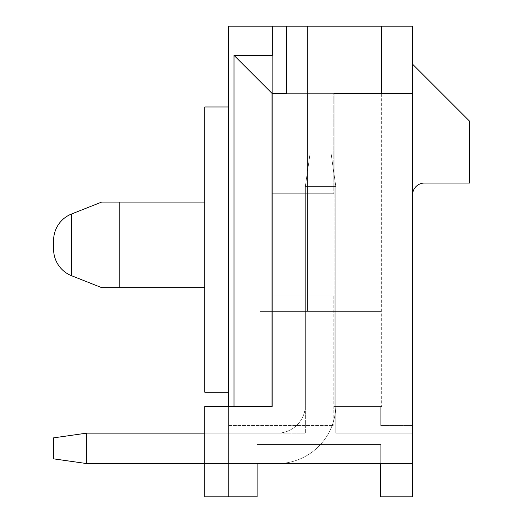 <?xml version="1.0" encoding="UTF-8"?>
<svg xmlns="http://www.w3.org/2000/svg" width="523" height="523" viewBox="0 0 523 523"><rect width="100%" height="100%" fill="white"/><g stroke="black" fill="none" stroke-linecap="round" stroke-linejoin="round"><path stroke-width="0.39" stroke-dasharray="2.62 1.96" d="M272.038 93.388L272.038 406.515L234.003 406.515L272.32 406.515L204.8 406.515L204.8 496.85L204.8 406.515L204.8 496.85L257.1 496.85L204.8 496.85L257.1 496.85L257.1 463.568L380.718 463.568L257.1 463.568L257.1 496.85L228.577 496.85L257.1 496.85L257.1 444.55L257.1 496.85L228.577 496.85L257.1 496.85L257.1 444.55L257.1 496.85L228.577 496.85L257.1 496.85L257.1 444.55L257.1 496.85L228.577 496.85L257.1 496.85L257.1 444.55L257.1 496.85L228.577 496.85L257.1 496.85L257.1 444.55L257.1 496.85L228.577 496.85L257.1 496.85L257.1 444.55L257.1 496.85L228.577 496.85L257.1 496.85L257.1 444.55L257.1 496.85L228.577 496.85L257.1 496.85L257.1 444.55L257.1 496.85L228.577 496.85L257.1 496.85L257.1 463.568L257.1 496.85L228.577 496.85L257.1 496.85L257.1 444.55L380.718 444.55L257.1 444.55L380.718 444.55L257.1 444.55L380.718 444.55L257.1 444.55L380.718 444.55L257.1 444.55L380.718 444.55L257.1 444.55L380.718 444.55L257.1 444.55L380.718 444.55L257.1 444.55L380.718 444.55L257.1 444.55L380.718 444.55L257.1 444.55L380.718 444.55L257.1 444.55L257.1 496.85L228.577 496.85L228.577 26.15L286.578 26.15L286.578 93.388L334.125 93.388L334.125 406.515L334.125 193.745L272.32 193.745L334.125 193.745L334.125 93.388L334.125 406.515L381.672 406.515L334.125 406.515L380.718 406.515L334.125 406.515L334.125 295.972L334.125 406.515L381.672 406.515L334.125 406.515L334.125 295.972L333.177 295.972L334.125 295.972L333.177 295.972L334.125 295.972L334.125 93.388L334.125 193.745L333.177 193.745L334.125 193.745L334.125 93.388L333.177 93.388L333.177 193.745L333.177 93.388L381.672 93.388L272.038 93.388L234.003 55.353L234.003 406.515L272.32 406.515L228.577 406.515L228.577 496.85L257.1 496.85L228.577 496.85L257.1 496.85L257.1 463.568L380.718 463.568L257.1 463.568L380.718 463.568L257.1 463.568L380.718 463.568L257.1 463.568L380.718 463.568L257.1 463.568L380.718 463.568L257.1 463.568L380.718 463.568L257.1 463.568L380.718 463.568L257.1 463.568L380.718 463.568L257.1 463.568L380.718 463.568L257.1 463.568L380.718 463.568L380.718 496.85L412.575 496.85L380.718 496.85L412.575 496.85L412.575 425.532L412.575 496.85L412.575 425.532L412.575 496.85L412.575 433.142L412.575 496.85L380.718 496.85L412.575 496.85L412.575 93.388L381.672 93.388L381.672 26.15L412.575 26.15L412.575 93.388M71.586 213.979L71.586 275.739A28.432 28.432 0 0 1 53.608 249.301L53.608 240.417A28.432 28.432 0 0 1 71.586 213.979L101.697 202.068L119.218 202.068L119.218 287.65L204.8 287.65L204.8 392.25L204.8 244.862L204.8 392.25L228.577 392.25L204.8 392.25L228.577 392.25L228.577 106.98L204.8 106.98L204.8 287.65M101.697 287.65L119.218 287.65L101.697 287.65L71.586 275.739M228.577 106.98L204.8 106.98L228.577 106.98L228.577 392.25M101.697 202.068L204.8 202.068M119.218 202.068L119.218 287.65L119.218 202.068M307.498 311.42L381.195 311.42L259.957 311.42L381.195 311.42L259.957 311.42L381.195 311.42L259.957 311.42L381.195 311.42L259.957 311.42L381.195 311.42L259.957 311.42L381.195 311.42L259.957 311.42L381.195 311.42L259.957 311.42L381.195 311.42L259.957 311.42L307.498 311.42L307.498 26.15L259.957 26.15L381.195 26.15L259.957 26.15L381.195 26.15L259.957 26.15L307.498 26.15L307.498 311.42L307.498 26.15L307.498 311.42L307.498 26.15L381.195 26.15L259.957 26.15L381.195 26.15L259.957 26.15L381.195 26.15L259.957 26.15L381.195 26.15L259.957 26.15L381.195 26.15L259.957 26.15L381.195 26.15L259.957 26.15L381.195 26.15L259.957 26.15L307.498 26.15L307.498 311.42M305.36 311.42L335.792 311.42L305.36 311.42L335.792 311.42L305.36 311.42L335.792 311.42L305.36 311.42L335.792 311.42L305.36 311.42L335.792 311.42L305.36 311.42L335.792 311.42L305.36 311.42L335.792 311.42L305.36 311.42L335.792 311.42L305.36 311.42L335.792 311.42L305.36 311.42L335.792 311.42L305.36 311.42L335.792 311.42L305.36 311.42L305.36 433.142L305.36 311.42M335.792 433.142L412.575 433.142L412.575 463.568L412.575 433.142L335.792 433.142L412.575 433.142L335.792 433.142L412.575 433.142L335.792 433.142L412.575 433.142L335.792 433.142L412.575 433.142L335.792 433.142L412.575 433.142L335.792 433.142L412.575 433.142L335.792 433.142L412.575 433.142L335.792 433.142L412.575 433.142L335.792 433.142L412.575 433.142L335.792 433.142L412.575 433.142L335.792 433.142L335.792 311.42L335.792 433.142M228.577 433.142L305.36 433.142L228.577 433.142L228.577 463.568L228.577 433.142L305.36 433.142L228.577 433.142M412.575 194.935L412.575 64.185L469.628 121.238L469.628 183.05L424.46 183.05A11.885 11.885 0 0 0 412.575 194.935L412.575 64.185M380.718 496.85L380.718 463.568L380.718 496.85L412.575 496.85L380.718 496.85L380.718 463.568L380.718 496.85L412.575 496.85L380.718 496.85L380.718 463.568L380.718 496.85L412.575 496.85L380.718 496.85L380.718 463.568L380.718 496.85L412.575 496.85L380.718 496.85L380.718 463.568L380.718 496.85L412.575 496.85L380.718 496.85L380.718 463.568L380.718 496.85L412.575 496.85L380.718 496.85L380.718 463.568L380.718 496.85L412.575 496.85L380.718 496.85L380.718 463.568L380.718 496.85L412.575 496.85L380.718 496.85L380.718 463.568L380.718 496.85L412.575 496.85L380.718 496.85L380.718 463.568L380.718 496.85L412.575 496.85L380.718 496.85L380.718 463.568L380.718 496.85L412.575 496.85L380.718 496.85L380.718 463.568L380.718 496.85L380.718 463.568L257.1 463.568L412.575 463.568L380.718 463.568L412.575 463.568L380.718 463.568L412.575 463.568L380.718 463.568L412.575 463.568L380.718 463.568L412.575 463.568L380.718 463.568L412.575 463.568L380.718 463.568L412.575 463.568L380.718 463.568L412.575 463.568L380.718 463.568L412.575 463.568L380.718 463.568L412.575 463.568L380.718 463.568L412.575 463.568L380.718 463.568L380.718 444.55L380.718 463.568L380.718 444.55L380.718 463.568L380.718 444.55L380.718 463.568L257.1 463.568L380.718 463.568L380.718 444.55L380.718 463.568L257.1 463.568L380.718 463.568L380.718 444.55L380.718 463.568L257.1 463.568L380.718 463.568L380.718 444.55L380.718 463.568L257.1 463.568L380.718 463.568L380.718 444.55L380.718 463.568L257.1 463.568L380.718 463.568L380.718 444.55L380.718 463.568L257.1 463.568L380.718 463.568L380.718 444.55L380.718 463.568L257.1 463.568L380.718 463.568L380.718 444.55L380.718 463.568L257.1 463.568L380.718 463.568L380.718 496.85M286.578 26.15L286.578 93.388L286.578 26.15L381.672 26.15L381.672 406.515L381.672 93.388L334.125 93.388M259.957 26.15L381.195 26.15L259.957 26.15L259.957 311.42L381.195 311.42L259.957 311.42L381.195 311.42L259.957 311.42L259.957 26.15M257.1 463.568L228.577 463.568L257.1 463.568L228.577 463.568L257.1 463.568L228.577 463.568L257.1 463.568L228.577 463.568L257.1 463.568L228.577 463.568L257.1 463.568L228.577 463.568L257.1 463.568L228.577 463.568L257.1 463.568L228.577 463.568L257.1 463.568L228.577 463.568L257.1 463.568L228.577 463.568L257.1 463.568L228.577 463.568L257.1 463.568L257.1 444.55L257.1 496.85L257.1 463.568L257.1 496.85L257.1 463.568L204.8 463.568M228.577 425.532L333.177 425.532L228.577 425.532M380.718 425.532L412.575 425.532L380.718 425.532L412.575 425.532L380.718 425.532L380.718 406.515L380.718 425.532M272.32 55.353L272.32 406.515L272.32 26.15L272.32 193.745L334.125 193.745L272.32 193.745L272.32 295.972L334.125 295.972L272.32 295.972L272.32 406.515L272.32 295.972L334.125 295.972L272.32 295.972L272.32 55.353L234.003 55.353M333.177 295.972L333.177 425.532L333.177 295.972M228.577 406.515L204.8 406.515L228.577 406.515M381.672 93.388L381.672 26.15M381.195 311.42L381.195 26.15L381.195 311.42M53.608 240.417L53.608 249.301M277.308 463.568A58.478 58.478 0 0 0 335.792 405.09A58.478 58.478 0 0 1 277.308 463.568A58.478 58.478 0 0 0 335.792 405.09A58.478 58.478 0 0 1 277.308 463.568A58.478 58.478 0 0 0 335.792 405.09A58.478 58.478 0 0 1 277.308 463.568A58.478 58.478 0 0 0 335.792 405.09L335.792 186.378L331.033 153.095L335.792 186.378L335.792 405.09L335.792 186.378L331.033 153.095L335.792 186.378L335.792 405.09L335.792 186.378L335.792 405.09L335.792 186.378L331.033 153.095L310.113 153.095L331.033 153.095L310.113 153.095L305.36 186.378L335.792 186.378L335.792 405.09A58.478 58.478 0 0 1 277.308 463.568L86.655 463.568L86.655 433.142L277.308 433.142A28.052 28.052 0 0 0 305.36 405.09L305.36 186.378L310.113 153.095L331.033 153.095L310.113 153.095L305.36 186.378L335.792 186.378L335.792 405.09A58.478 58.478 0 0 1 277.308 463.568L86.655 463.568L53.372 458.815L53.372 437.895L53.372 458.815L86.655 463.568L86.655 433.142L277.308 433.142A28.052 28.052 0 0 0 305.36 405.09L305.36 186.378L310.113 153.095L331.033 153.095L310.113 153.095L305.36 186.378L335.792 186.378L305.36 186.378L310.113 153.095L331.033 153.095L310.113 153.095L305.36 186.378L335.792 186.378L331.033 153.095L310.113 153.095L331.033 153.095L310.113 153.095L305.36 186.378L310.113 153.095L331.033 153.095L310.113 153.095L305.36 186.378L335.792 186.378L331.033 153.095L310.113 153.095L331.033 153.095L310.113 153.095L305.36 186.378L310.113 153.095L331.033 153.095L310.113 153.095L305.36 186.378L335.792 186.378L335.792 405.09A58.478 58.478 0 0 1 277.308 463.568L86.655 463.568L53.372 458.815L53.372 437.895L86.655 433.142L86.655 463.568L86.655 433.142L277.308 433.142A28.052 28.052 0 0 0 305.36 405.09L305.36 186.378L310.113 153.095L331.033 153.095L335.792 186.378L335.792 405.09A58.478 58.478 0 0 1 277.308 463.568L86.655 463.568L53.372 458.815L86.655 463.568L86.655 433.142L277.308 433.142A28.052 28.052 0 0 0 305.36 405.09L305.36 186.378L335.792 186.378L305.36 186.378L310.113 153.095L305.36 186.378L335.792 186.378L331.033 153.095L335.792 186.378L335.792 405.09A58.478 58.478 0 0 1 277.308 463.568L86.655 463.568L53.372 458.815L53.372 437.895L86.655 433.142L86.655 463.568L86.655 433.142L277.308 433.142A28.052 28.052 0 0 0 305.36 405.09L305.36 186.378L310.113 153.095L331.033 153.095L335.792 186.378L335.792 405.09A58.478 58.478 0 0 1 277.308 463.568L86.655 463.568L53.372 458.815L86.655 463.568L86.655 433.142L277.308 433.142A28.052 28.052 0 0 0 305.36 405.09L305.36 186.378L335.792 186.378L305.36 186.378L310.113 153.095L305.36 186.378L335.792 186.378L335.792 405.09A58.478 58.478 0 0 1 277.308 463.568L86.655 463.568L53.372 458.815L53.372 437.895L53.372 458.815L86.655 463.568L86.655 433.142L86.655 463.568L53.372 458.815L53.372 437.895L86.655 433.142L277.308 433.142A28.052 28.052 0 0 0 305.36 405.09L305.36 186.378L310.113 153.095L331.033 153.095L335.792 186.378L335.792 405.09A58.478 58.478 0 0 1 277.308 463.568L86.655 463.568L86.655 433.142L277.308 433.142A28.052 28.052 0 0 0 305.36 405.09L305.36 186.378L335.792 186.378L305.36 186.378L310.113 153.095L305.36 186.378L305.36 405.09L305.36 186.378L335.792 186.378L331.033 153.095L335.792 186.378L335.792 405.09A58.478 58.478 0 0 1 277.308 463.568L86.655 463.568L53.372 458.815L86.655 463.568L86.655 433.142L86.655 463.568L53.372 458.815L53.372 437.895L86.655 433.142L277.308 433.142A28.052 28.052 0 0 0 305.36 405.09L305.36 186.378L305.36 405.09L305.36 186.378L335.792 186.378L335.792 405.09A58.478 58.478 0 0 1 277.308 463.568L86.655 463.568L86.655 433.142L277.308 433.142A28.052 28.052 0 0 0 305.36 405.09L305.36 186.378L335.792 186.378L331.033 153.095L335.792 186.378L335.792 405.09A58.478 58.478 0 0 1 277.308 463.568L86.655 463.568L53.372 458.815L86.655 463.568L86.655 433.142L86.655 463.568L277.308 463.568L86.655 463.568L86.655 433.142L277.308 433.142A28.052 28.052 0 0 0 305.36 405.09L305.36 186.378L305.36 405.09L305.36 186.378L335.792 186.378L335.792 405.09A58.478 58.478 0 0 1 277.308 463.568L86.655 463.568L86.655 433.142L277.308 433.142A28.052 28.052 0 0 0 305.36 405.09L305.36 186.378L335.792 186.378L331.033 153.095L335.792 186.378L335.792 405.09A58.478 58.478 0 0 1 277.308 463.568L86.655 463.568L53.372 458.815L53.372 437.895L53.372 458.815L53.372 437.895L86.655 433.142L277.308 433.142A28.052 28.052 0 0 0 305.36 405.09L305.36 186.378L305.36 405.09L305.36 186.378L335.792 186.378L335.792 405.09A58.478 58.478 0 0 1 277.308 463.568L86.655 463.568L86.655 433.142L277.308 433.142A28.052 28.052 0 0 0 305.36 405.09L305.36 186.378L335.792 186.378L331.033 153.095L335.792 186.378L335.792 405.09A58.478 58.478 0 0 1 277.308 463.568L86.655 463.568L53.372 458.815L53.372 437.895L86.655 433.142L277.308 433.142A28.052 28.052 0 0 0 305.36 405.09A28.052 28.052 0 0 1 277.308 433.142A28.052 28.052 0 0 0 305.36 405.09A28.052 28.052 0 0 1 277.308 433.142A28.052 28.052 0 0 0 305.36 405.09A28.052 28.052 0 0 1 277.308 433.142A28.052 28.052 0 0 0 305.36 405.09A28.052 28.052 0 0 1 277.308 433.142L86.655 433.142L277.308 433.142L86.655 433.142L86.655 463.568L277.308 463.568L86.655 463.568L53.372 458.815L53.372 437.895L53.372 458.815L86.655 463.568L277.308 463.568L86.655 463.568L86.655 433.142L204.8 433.142M86.655 433.142L53.372 437.895L86.655 433.142L53.372 437.895L53.372 458.815L53.372 437.895L86.655 433.142L53.372 437.895L86.655 433.142L53.372 437.895L53.372 458.815L53.372 437.895L86.655 433.142L53.372 437.895L86.655 433.142L53.372 437.895L53.372 458.815L53.372 437.895L86.655 433.142L53.372 437.895L86.655 433.142L53.372 437.895L53.372 458.815L86.655 463.568M335.792 186.378L331.033 153.095L335.792 186.378"/><path stroke-width="0.78" d="M204.8 202.068L119.218 202.068L119.218 287.65L101.697 287.65L71.586 275.739A28.432 28.432 0 0 1 53.608 249.301L53.608 240.417A28.432 28.432 0 0 1 71.586 213.979L101.697 202.068L119.218 202.068L101.697 202.068M204.8 287.65L101.697 287.65M228.577 392.25L204.8 392.25L204.8 106.98L228.577 106.98M234.003 55.353L272.32 55.353L272.32 26.15L228.577 26.15L228.577 406.515L234.003 406.515L234.003 55.353L272.038 93.388L272.038 406.515L204.8 406.515L204.8 496.85L257.1 496.85L257.1 463.568L380.718 463.568L380.718 496.85L412.575 496.85L412.575 26.15L381.672 26.15L381.672 93.388L412.575 93.388M257.1 463.568L277.308 463.568M272.32 55.353L272.32 26.15L381.672 26.15M381.672 93.388L334.125 93.388M272.038 93.388L286.578 93.388L286.578 26.15M412.575 64.185L469.628 121.238L469.628 183.05L424.46 183.05A11.885 11.885 0 0 0 412.575 194.935M53.608 249.301L53.608 240.417M204.8 463.568L86.655 463.568L53.372 458.815L53.372 437.895L86.655 433.142L204.8 433.142M86.655 433.142L86.655 463.568M71.586 275.739L71.586 213.979"/></g></svg>
